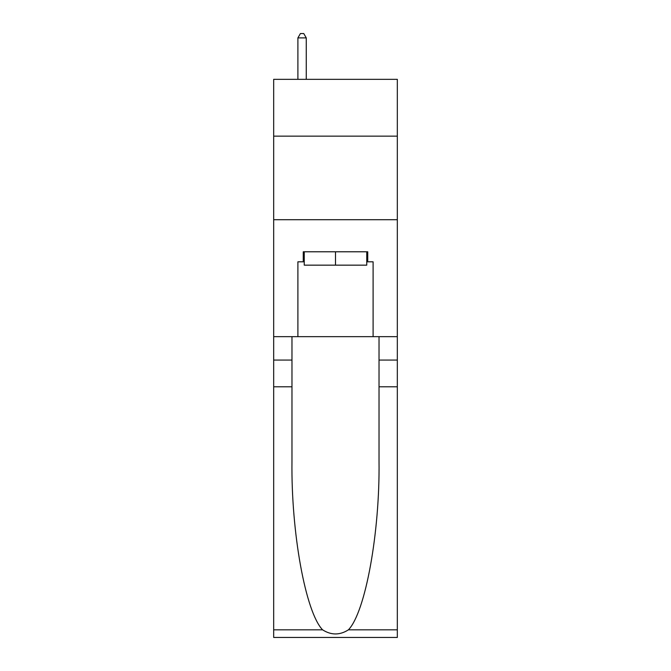 <?xml version="1.0" encoding="UTF-8"?>
<svg xmlns="http://www.w3.org/2000/svg" width="671" height="671" viewBox="0 0 671 671"><rect width="100%" height="100%" fill="white"/><g stroke="black" fill="none" stroke-linecap="round" stroke-linejoin="round"><path stroke-width="1.01" d="M397.324 136.146L397.324 79.337L273.676 79.337L273.676 136.146L397.324 136.146L397.324 336.666L373.101 336.666L373.101 261.807L367.75 261.807L367.75 251.784L303.25 251.784L303.25 261.807L304.248 261.807M273.676 386.798L291.969 386.798L291.969 461.321C291.08 532.539 305.531 612.111 322.575 629.826C331.18 635.32 339.803 635.32 348.425 629.826L397.324 629.826L397.324 637.45L273.676 637.45L273.676 136.146M366.752 251.784L366.752 265.154L304.248 265.154L304.248 251.784M335.5 251.784L335.5 265.154M348.425 629.826C365.469 612.111 379.92 532.539 379.031 461.321L379.031 336.666M379.031 386.798L397.324 386.798L397.324 336.666M291.969 336.666L291.969 386.798M397.324 629.826L397.324 386.798M273.676 336.666L297.899 336.666L297.899 261.807L303.25 261.807M273.676 219.702L397.324 219.702M297.899 336.666L373.101 336.666M366.752 261.807L367.75 261.807M306.261 79.337L306.261 37.895L297.899 37.895L297.899 79.337M297.899 37.895L300.407 33.55L303.753 33.55L306.261 37.895M379.031 360.067L397.324 360.067M291.969 360.067L273.676 360.067M273.676 629.826L322.575 629.826"/></g></svg>
